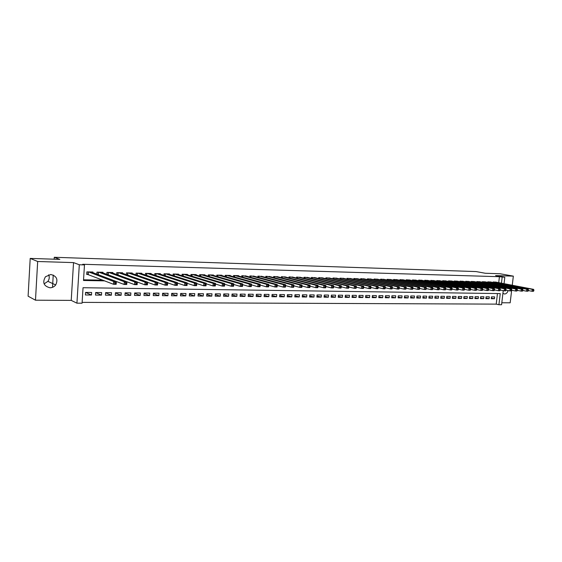 <?xml version="1.0" encoding="UTF-8"?>
<svg xmlns="http://www.w3.org/2000/svg" width="562" height="562" viewBox="0 0 562 562"><rect width="100%" height="100%" fill="white"/><g stroke="black" fill="none" stroke-linecap="round" stroke-linejoin="round"><path stroke-width="0.84" d="M48.683 274.776C49.632 277.066 49.372 279.251 47.903 281.344L44.089 283.88M49.976 287.772C52.322 287.737 54.226 286.796 55.694 284.948C58.286 279.412 56.643 275.928 50.749 274.509L45.48 276.736C42.199 282.461 43.703 286.142 49.976 287.772M502.92 293.336L504.536 294.017C506.186 293.891 507.388 292.739 508.146 290.568M503.236 290.624L501.578 304.723L498.93 304.716L500.236 293.589L83.043 287.723L82.073 303.192L76.931 303.178L79.312 264.758L84.476 264.913L83.499 280.48L104.82 280.881M71.219 300.396L73.538 262.602L37.668 261.499L30.2 258.415L28.1 296.188L35.483 300.199L71.219 300.396L76.931 303.178M501.81 302.763L510.17 302.806L511.624 290.554M82.129 302.377L496.225 304.119L498.93 304.716M37.668 261.499L35.483 300.199M512.256 285.243L513.338 276.139L495.593 275.591L504.809 277.291L504.058 283.662M30.2 258.415L59.839 259.384L54.275 257.277L476.091 271.572L485.301 273.265L500.089 273.75L513.338 276.139M92.906 272.647L92.941 272.029L86.864 271.882L86.703 274.453L88.48 274.495M102.93 272.872L102.972 272.282L96.973 272.134L96.84 274.144M112.822 273.09L112.864 272.528L106.942 272.38L106.815 274.312M122.586 273.315L122.621 272.767L116.784 272.626L116.657 274.481M132.21 273.532L132.246 273.006L126.485 272.865L126.366 274.649M141.715 273.75L141.75 273.244L136.067 273.104L135.948 274.825M151.094 273.961L151.129 273.476L145.516 273.336L145.396 274.994M160.346 274.179L160.381 273.701L154.845 273.568L154.726 275.169M169.478 274.389L169.513 273.933L164.048 273.792L163.935 275.338M178.498 274.593L178.533 274.151L173.138 274.017L173.026 275.513M187.399 274.804L187.434 274.375L182.102 274.242L181.997 275.689M196.187 275.008L196.222 274.593L190.961 274.46L190.855 275.858M204.863 275.211L204.898 274.811L199.7 274.678L199.594 276.033M213.434 275.408L213.462 275.022L208.333 274.895L208.235 276.209M221.892 275.605L221.927 275.232L216.862 275.106L216.756 276.378M230.251 275.802L230.28 275.436L225.278 275.31L225.179 276.546M238.506 275.998L238.534 275.64L233.595 275.52L233.497 276.722M246.655 276.188L241.808 275.724L241.709 276.89M254.705 276.378L249.914 275.921L249.823 277.059M262.665 276.567L257.93 276.125L257.839 277.228M270.519 276.757L265.847 276.321L265.756 277.389M278.288 276.94L273.666 276.511L273.575 277.558M285.96 277.122L281.393 276.708L281.302 277.719M293.54 277.298L289.03 276.89L288.945 277.888M301.035 277.48L296.574 277.08L296.49 278.05M308.44 277.656L304.035 277.263L303.951 278.211M315.76 277.832L311.404 277.445L311.32 278.366M322.995 278L318.689 277.628L318.605 278.527M330.147 278.176L325.89 277.811L325.812 278.682M337.221 278.345L333.013 277.986L332.929 278.843M344.211 278.513L340.052 278.162L339.968 278.998M351.124 278.675L347.007 278.33L346.93 279.145M357.959 278.843L353.891 278.499L353.807 279.3M364.71 279.005L360.692 278.668L360.614 279.454M371.398 279.166L367.422 278.836L367.344 279.602M378.001 279.321L374.067 279.005L373.997 279.75M384.541 279.483L380.65 279.166L380.572 279.897M391.004 279.637L387.155 279.328L387.085 280.045M397.397 279.792L393.597 279.483L393.519 280.185M403.727 279.946L399.961 279.644L399.891 280.333M409.986 280.094L406.256 279.799L406.186 280.473M416.175 280.241L412.487 279.953L412.417 280.614M422.301 280.389L418.655 280.108L418.585 280.754M428.363 280.536L424.753 280.255L424.682 280.895M434.356 280.684L430.787 280.41L430.717 281.028M440.292 280.824L436.758 280.557L436.688 281.169M446.165 280.972L442.666 280.705L442.603 281.302M451.974 281.112L448.511 280.845L448.448 281.436M457.728 281.253L454.3 280.993L454.237 281.569M463.418 281.386L460.032 281.133L459.962 281.702M469.052 281.527L465.701 281.274L465.638 281.829M474.63 281.66L471.307 281.414L471.244 281.962M480.152 281.794L476.864 281.548L476.801 282.089M485.617 281.927L482.365 281.688L482.301 282.215M491.026 282.061L487.809 281.822L487.746 282.342M491.321 298.071L494.455 298.738L491.251 298.71L491.462 296.855L494.672 296.891L494.455 298.738M485.94 298.008L489.102 298.689L485.863 298.661L486.074 296.792L489.319 296.827L489.102 298.689M480.496 297.944L483.692 298.64L480.419 298.612L480.636 296.736L483.91 296.771L483.692 298.64M475.002 297.881L478.227 298.591L474.925 298.562L475.136 296.673L478.445 296.708L478.227 298.591M469.453 297.818L472.712 298.541L469.368 298.506L469.586 296.617L472.923 296.652L472.712 298.541M463.84 297.755L467.134 298.485L463.762 298.457L463.98 296.553L467.352 296.588L467.134 298.485M458.178 297.691L461.5 298.436L458.1 298.408L458.311 296.49L461.718 296.525L461.5 298.436M452.452 297.628L455.817 298.387L452.375 298.352L452.586 296.427L456.028 296.462L455.817 298.387M446.671 297.558L450.064 298.331L446.586 298.303L446.804 296.364L450.281 296.406L450.064 298.331M440.826 297.495L444.261 298.281L440.741 298.246L440.959 296.3L444.472 296.336L444.261 298.281M434.925 297.424L438.388 298.225L434.84 298.19L435.051 296.237L438.606 296.272L438.388 298.225M428.954 297.354L432.459 298.169L428.869 298.134L429.087 296.174L432.67 296.209L432.459 298.169M422.926 297.284L426.467 298.113L422.842 298.078L423.053 296.104L426.677 296.146L426.467 298.113M416.835 297.214L420.411 298.057L416.744 298.022L416.955 296.041L420.622 296.076L420.411 298.057M410.674 297.136L414.292 298L410.583 297.965L410.801 295.97L414.503 296.012L414.292 298M404.45 297.066L408.103 297.944L404.359 297.909L404.57 295.9L408.314 295.942L408.103 297.944M398.156 296.989L401.851 297.888L398.065 297.853L398.275 295.837L402.062 295.879L401.851 297.888M391.798 296.912L395.529 297.832L391.707 297.797L391.918 295.767L395.739 295.809L395.529 297.832M385.363 296.834L389.143 297.769L385.272 297.734L385.483 295.696L389.354 295.738L389.143 297.769M378.865 296.757L382.68 297.712L378.774 297.677L378.978 295.626L382.891 295.668L382.68 297.712M372.29 296.68L376.154 297.649L372.199 297.614L372.409 295.549L376.357 295.598L376.154 297.649M365.644 296.596L369.55 297.593L365.553 297.551L365.757 295.479L369.754 295.521L369.55 297.593M358.928 296.511L362.869 297.53L358.83 297.495L359.034 295.408L363.08 295.45L362.869 297.53M352.135 296.427L356.118 297.467L352.037 297.431L352.241 295.331L356.329 295.373L356.118 297.467M345.258 296.343L349.297 297.403L345.159 297.368L345.363 295.254L349.501 295.303L349.297 297.403M338.31 296.258L342.391 297.34L338.212 297.305L338.415 295.183L342.595 295.226L342.391 297.34M331.278 296.167L335.409 297.277L331.18 297.235L331.383 295.106L335.612 295.148L335.409 297.277M324.169 296.076L328.341 297.214L324.07 297.172L324.267 295.029L328.545 295.071L328.341 297.214M316.975 295.984L321.197 297.143L316.877 297.108L317.073 294.945L321.401 294.994L321.197 297.143M309.704 295.893L313.975 297.08L309.599 297.038L309.795 294.867L314.172 294.917L313.975 297.08M302.342 295.795L306.662 297.01L302.237 296.968L302.433 294.79L306.859 294.832L306.662 297.01M294.895 295.696L299.265 296.947L294.783 296.905L294.987 294.706L299.462 294.755L299.265 296.947M287.358 295.598L291.783 296.877L287.245 296.834L287.442 294.621L291.98 294.671L291.783 296.877M279.736 295.493L284.21 296.806L279.623 296.764L279.82 294.537L284.407 294.586L284.21 296.806M272.015 295.394L276.546 296.736L271.903 296.694L272.099 294.453L276.743 294.509L276.546 296.736M264.203 295.282L268.791 296.666L264.091 296.624L264.288 294.369L268.987 294.425L268.791 296.666M256.3 295.176L260.944 296.588L256.188 296.546L256.377 294.284L261.133 294.333L260.944 296.588M248.306 295.064L252.998 296.518L248.186 296.476L248.376 294.193L253.188 294.249L252.998 296.518M240.206 294.952L244.955 296.441L240.086 296.399L240.276 294.109L245.144 294.158L244.955 296.441M232.008 294.832L236.813 296.371L231.881 296.322L232.071 294.017L237.002 294.074L236.813 296.371M223.704 294.713L228.572 296.293L223.578 296.244L223.767 293.926L228.762 293.982L228.572 296.293M215.302 294.593L220.234 296.216L215.176 296.167L215.358 293.835L220.416 293.891L220.234 296.216M206.795 294.467L211.783 296.139L206.661 296.09L206.851 293.743L211.972 293.8L211.783 296.139M198.175 294.333L203.226 296.062L198.042 296.012L198.224 293.645L203.416 293.708L203.226 296.062M189.45 294.2L194.564 295.977L189.317 295.935L189.499 293.554L194.747 293.61L194.564 295.977M180.606 294.067L185.79 295.9L180.472 295.851L180.655 293.455L185.973 293.512L185.79 295.9M171.656 293.926L176.904 295.816L171.522 295.767L171.698 293.357L177.086 293.42L176.904 295.816M162.587 293.778L167.905 295.738L162.446 295.682L162.622 293.259L168.08 293.322L167.905 295.738M153.398 293.624L158.786 295.654L153.257 295.598L153.433 293.16L158.962 293.216L158.786 295.654M144.09 293.469L149.548 295.57L143.949 295.514L144.118 293.055L149.724 293.118L149.548 295.57M134.662 293.308L140.191 295.479L134.515 295.429L134.683 292.957L140.359 293.013L140.191 295.479M125.101 293.139L130.707 295.394L124.954 295.338L125.122 292.851L130.876 292.914L130.707 295.394M115.421 292.971L121.097 295.303L115.266 295.254L115.435 292.746L121.266 292.809L121.097 295.303M105.6 292.788L111.353 295.212L105.445 295.162L105.614 292.633L111.522 292.704L111.353 295.212M95.652 292.598L101.483 295.127L95.498 295.071L95.659 292.528L101.645 292.591L101.483 295.127M496.225 304.119L497.454 293.554M91.641 292.486L85.564 292.416L85.403 294.973L91.48 295.029L91.641 292.486M498.733 282.637L499.428 276.708L82.733 264.273L84.476 264.913M83.541 279.799L103.015 280.178M496.387 282.187L493.197 281.955L493.134 282.468M54.275 257.277L54.163 259.194M53.235 275.043L52.512 287.33M73.538 262.602L79.312 264.758M499.428 276.708L504.809 277.291M501.459 283.164L502.161 277.214M85.593 292.416L91.48 295.029M533.802 290.863L533.9 290.083L533.359 290.069L533.261 290.856L533.802 290.863L533.359 291.306L532.01 291.278L532.242 289.325L494.131 281.976M533.359 290.069L532.242 289.325L533.598 289.353L495.466 282.012M533.261 290.856L532.01 291.278L528.385 290.575M533.9 290.083L533.598 289.353M528.364 290.772L528.456 289.985L527.915 289.971L527.816 290.758L528.364 290.772L527.929 291.214L526.559 291.193L526.798 289.226L488.75 281.843M527.915 289.971L526.798 289.226L528.161 289.247L490.106 281.878M527.816 290.758L526.559 291.193L522.892 290.47M528.456 289.985L528.161 289.247M522.864 290.673L522.962 289.887L522.407 289.873L522.316 290.666L522.864 290.673L522.435 291.123L521.051 291.095L521.29 289.121L483.32 281.71M522.407 289.873L521.29 289.121L522.667 289.149L484.683 281.745M522.316 290.666L521.051 291.095L517.335 290.364M522.962 289.887L522.667 289.149M517.307 290.582L517.405 289.781L516.843 289.774L516.752 290.568L517.307 290.582L516.885 291.025L515.487 291.004L515.719 289.016L477.833 281.576M516.843 289.774L515.719 289.016L517.117 289.044L479.21 281.611M516.752 290.568L515.487 291.004L511.722 290.252M517.405 289.781L517.117 289.044M511.694 290.484L511.785 289.683L511.223 289.676L511.125 290.47L511.694 290.484L511.272 290.933L509.86 290.912L510.099 288.917L472.284 281.436M511.223 289.676L510.099 288.917L511.511 288.938L473.675 281.471M511.125 290.47L509.86 290.912L506.046 290.147M511.785 289.683L511.511 288.938M506.018 290.385L506.109 289.585L505.54 289.57L505.449 290.378L506.018 290.385L505.603 290.842L504.177 290.814L504.409 288.805L466.685 281.295M505.54 289.57L504.409 288.805L505.835 288.833L468.09 281.33M505.449 290.378L504.177 290.814L500.306 290.034M506.109 289.585L505.835 288.833M500.278 290.287L500.377 289.479L499.794 289.472L499.702 290.28L500.278 290.287L499.871 290.744L498.431 290.723L498.663 288.699L461.023 281.155M499.794 289.472L498.663 288.699L500.11 288.728L462.449 281.19M499.702 290.28L498.431 290.723L494.511 289.922M500.377 289.479L500.11 288.728M494.476 290.189L494.574 289.374L493.991 289.367L493.893 290.175L494.476 290.189L494.075 290.645L492.621 290.624L492.853 288.594L455.304 281.014M493.991 289.367L492.853 288.594L494.314 288.622L456.744 281.049M493.893 290.175L492.621 290.624L488.645 289.809M494.574 289.374L494.314 288.622M488.617 290.083L488.708 289.268L488.118 289.261L488.027 290.076L488.617 290.083L488.223 290.547L486.748 290.526L486.98 288.482L449.53 280.874M488.118 289.261L486.98 288.482L488.455 288.51L450.984 280.909M488.027 290.076L486.748 290.526L482.723 289.697M488.708 289.268L488.455 288.51M482.688 289.985L482.779 289.163L482.189 289.156L482.091 289.978L482.688 289.985L482.301 290.449L480.812 290.428L481.044 288.376L443.692 280.726M482.189 289.156L481.044 288.376L482.533 288.397L445.16 280.761M482.091 289.978L480.812 290.428L476.731 289.578M482.779 289.163L482.533 288.397M476.695 289.88L476.787 289.058L476.183 289.044L476.091 289.873L476.695 289.88L476.316 290.35L474.806 290.322L475.045 288.264L437.798 280.578M476.183 289.044L475.045 288.264L476.548 288.292L439.273 280.621M476.091 289.873L474.806 290.322L470.668 289.458M476.787 289.058L476.548 288.292M470.633 289.781L470.731 288.945L470.12 288.938L470.029 289.767L470.633 289.781L470.261 290.245L468.736 290.224L468.975 288.151L431.834 280.431M470.12 288.938L468.975 288.151L470.492 288.18L433.33 280.473M470.029 289.767L468.736 290.224L464.542 289.339M470.731 288.945L470.492 288.18M464.507 289.676L464.605 288.84L463.987 288.826L463.889 289.662L464.507 289.676L464.142 290.147L462.603 290.118L462.835 288.032L425.813 280.283M463.987 288.826L462.835 288.032L464.374 288.06L427.324 280.326M463.889 289.662L462.603 290.118L458.353 289.219M464.605 288.84L464.374 288.06M458.311 289.563L458.409 288.728L457.784 288.713L457.686 289.556L458.311 289.563L457.953 290.041L456.393 290.013L456.625 287.92L419.723 280.136M457.784 288.713L456.625 287.92L458.185 287.948L421.254 280.171M457.686 289.556L456.393 290.013L452.087 289.093M458.409 288.728L458.185 287.948M452.045 289.458L452.143 288.615L451.511 288.601L451.412 289.451L452.045 289.458L451.693 289.936L450.12 289.908L450.352 287.8L413.576 279.981M451.511 288.601L450.352 287.8L451.925 287.828L415.114 280.017M451.412 289.451L450.12 289.908L445.75 288.966M452.143 288.615L451.925 287.828M445.708 289.353L445.799 288.503L445.167 288.489L445.069 289.339L445.708 289.353L445.364 289.83L443.769 289.802L444.008 287.681L407.352 279.827M445.167 288.489L444.008 287.681L445.596 287.716L408.918 279.869M445.069 289.339L443.769 289.802L439.344 288.84M445.799 288.503L445.596 287.716M439.301 289.24L439.393 288.39L438.746 288.376L438.655 289.226L439.301 289.24L438.964 289.725L437.355 289.697L437.587 287.561L401.064 279.672M438.746 288.376L437.587 287.561L439.196 287.596L402.645 279.707M438.655 289.226L437.355 289.697L432.859 288.713M439.393 288.39L439.196 287.596M432.817 289.128L432.909 288.271L432.255 288.257L432.164 289.121L432.817 289.128L432.487 289.62L430.857 289.592L431.089 287.442L394.714 279.511M432.255 288.257L431.089 287.442L432.719 287.47L396.308 279.553M432.164 289.121L430.857 289.592L426.305 288.58M432.909 288.271L432.719 287.47M426.263 289.016L426.354 288.151L425.694 288.144L425.603 289.008L426.263 289.016L425.94 289.507L424.289 289.479L424.521 287.322L388.286 279.356M425.694 288.144L424.521 287.322L426.172 287.351L389.902 279.391M425.603 289.008L424.289 289.479L419.673 288.447M426.354 288.151L426.172 287.351M419.624 288.903L419.716 288.032L419.048 288.025L418.957 288.889L419.624 288.903L419.315 289.395L417.65 289.367L417.875 287.196L381.795 279.195M419.048 288.025L417.875 287.196L419.547 287.231L383.424 279.237M418.957 288.889L417.65 289.367L412.965 288.313M419.716 288.032L419.547 287.231M412.915 288.791L413.007 287.913L412.332 287.899L412.241 288.777L412.915 288.791L412.613 289.282L410.927 289.254L411.159 287.07L375.226 279.033M412.332 287.899L411.159 287.07L412.845 287.105L376.877 279.068M412.241 288.777L410.927 289.254L406.178 288.18M413.007 287.913L412.845 287.105M406.122 288.671L406.221 287.793L405.532 287.779L405.441 288.657L406.122 288.671L405.834 289.17L404.127 289.142L404.352 286.943L368.588 278.864M405.532 287.779L404.352 286.943L406.066 286.978L370.253 278.907M405.441 288.657L404.127 289.142L399.308 288.039M406.221 287.793L406.066 286.978M399.252 288.552L399.343 287.667L398.655 287.66L398.563 288.538L399.252 288.552L398.971 289.058L397.243 289.03L397.474 286.817L361.872 278.703M398.655 287.66L397.474 286.817L399.203 286.852L363.558 278.738M398.563 288.538L397.243 289.03L392.36 287.899M399.343 287.667L399.203 286.852M392.304 288.432L392.395 287.547L391.693 287.533L391.602 288.418L392.304 288.432L392.03 288.938L390.281 288.91L390.513 286.69L355.086 278.534M391.693 287.533L390.513 286.69L392.255 286.718L356.786 278.576M391.602 288.418L390.281 288.91L385.328 287.751M392.395 287.547L392.255 286.718M385.265 288.313L385.356 287.421L384.654 287.407L384.563 288.299L385.265 288.313L385.005 288.819L383.235 288.791L383.46 286.557L348.215 278.359M384.654 287.407L383.46 286.557L385.23 286.592L349.943 278.401M384.563 288.299L383.235 288.791L378.205 287.603M385.356 287.421L385.23 286.592M378.149 288.194L378.24 287.294L377.524 287.28L377.432 288.18L378.149 288.194L377.896 288.706L376.104 288.671L376.329 286.423L341.274 278.19M377.524 287.28L376.329 286.423L378.121 286.458L343.017 278.232M377.432 288.18L376.104 288.671L371.004 287.456M378.24 287.294L378.121 286.458M370.941 288.067L371.032 287.161L370.309 287.147L370.218 288.053L370.941 288.067L370.702 288.58L368.89 288.552L369.115 286.29L334.25 278.014M370.309 287.147L369.115 286.29L370.927 286.325L336.013 278.057M370.218 288.053L368.89 288.552L363.712 287.308M371.032 287.161L370.927 286.325M363.649 287.941L363.74 287.034L363.003 287.02L362.912 287.927L363.649 287.941L363.417 288.461L361.584 288.432L361.809 286.156L327.147 277.839M363.003 287.02L361.809 286.156L363.642 286.184L328.932 277.881M362.912 287.927L361.584 288.432L356.329 287.154M363.74 287.034L363.642 286.184M356.266 287.814L356.357 286.901L355.613 286.887L355.521 287.8L356.266 287.814L356.048 288.334L354.186 288.306L354.411 286.016L319.961 277.663M355.613 286.887L354.411 286.016L356.273 286.051L321.759 277.705M355.521 287.8L354.186 288.306L348.862 286.992M356.357 286.901L356.273 286.051M348.791 287.688L348.883 286.768L348.131 286.753L348.04 287.674L348.791 287.688L348.58 288.215L346.705 288.18L346.923 285.875L312.69 277.48M348.131 286.753L346.923 285.875L348.805 285.91L314.509 277.523M348.04 287.674L346.705 288.18L341.296 286.838M348.883 286.768L348.805 285.91M341.225 287.554L341.317 286.627L340.551 286.613L340.467 287.547L341.225 287.554L341.029 288.088L339.125 288.053L339.35 285.735L305.335 277.298M340.551 286.613L339.35 285.735L341.253 285.77L307.175 277.34M340.467 287.547L339.125 288.053L333.638 286.669M341.317 286.627L341.253 285.77M333.561 287.428L333.652 286.494L332.88 286.48L332.795 287.414L333.561 287.428L333.378 287.962L331.454 287.927L331.671 285.594L297.888 277.115M332.88 286.48L331.671 285.594L333.603 285.629L299.757 277.157M332.795 287.414L331.454 287.927L325.883 286.508M333.652 286.494L333.603 285.629M325.805 287.294L325.897 286.353L325.117 286.339L325.026 287.28L325.805 287.294L325.63 287.828L323.684 287.793L323.902 285.447L290.357 276.925M325.117 286.339L323.902 285.447L325.855 285.482L292.247 276.975M325.026 287.28L323.684 287.793L318.029 286.339M325.897 286.353L325.855 285.482M317.952 287.161L318.043 286.213L317.249 286.198L317.158 287.147L317.952 287.161L317.79 287.695L315.816 287.667L316.034 285.299L282.735 276.736M317.249 286.198L316.034 285.299L318.008 285.334L284.653 276.785M317.158 287.147L315.816 287.667L310.076 286.163M318.043 286.213L318.008 285.334M309.999 287.02L310.084 286.072L309.283 286.058L309.198 287.006L309.999 287.02L309.845 287.561L307.85 287.533L308.067 285.152L275.029 276.546M309.283 286.058L308.067 285.152L310.069 285.187L276.961 276.595M309.198 287.006L307.85 287.533L302.019 285.988M310.084 286.072L310.069 285.187M301.942 286.88L302.026 285.925L301.218 285.91L301.127 286.866L301.942 286.88L301.801 287.428L299.778 287.393L299.996 285.004L267.224 276.349M301.218 285.91L299.996 285.004L302.019 285.039L269.184 276.399M301.127 286.866L299.778 287.393L293.863 285.812M302.026 285.925L302.019 285.039M293.778 286.746L293.863 285.777L293.041 285.763L292.957 286.732L293.778 286.746L293.659 287.294L291.601 287.259L291.818 284.85L259.321 276.16M293.041 285.763L291.818 284.85L293.877 284.885L261.309 276.209M292.957 286.732L291.601 287.259L285.601 285.629L284.765 285.615L284.681 286.585L285.51 286.599L285.622 284.737L283.543 284.695L251.326 275.956M293.863 285.777L293.877 284.885M253.336 276.005L285.622 284.737M285.51 286.599L285.405 287.154L283.325 287.119L277.228 285.44M284.681 286.585L283.325 287.119L283.543 284.695L284.765 285.615M277.136 286.458L277.221 285.482L276.378 285.468L276.293 286.444L277.136 286.458L277.045 287.013L274.937 286.978L275.148 284.541L243.234 275.759M276.378 285.468L275.148 284.541L277.256 284.576L245.264 275.809M276.293 286.444L274.937 286.978L268.741 285.25M277.221 285.482L277.256 284.576M268.65 286.311L268.741 285.327L267.884 285.313L267.8 286.297L268.65 286.311L268.573 286.873L266.437 286.838L266.655 284.379L235.035 275.556M267.884 285.313L266.655 284.379L268.791 284.421L237.094 275.605M267.8 286.297L266.437 286.838L260.15 285.053M268.741 285.327L268.791 284.421M260.058 286.163L260.143 285.173L259.272 285.159L259.187 286.149L260.058 286.163L259.995 286.732L257.832 286.697L258.042 284.224L226.739 275.352M259.272 285.159L258.042 284.224L260.206 284.26L228.825 275.401M259.187 286.149L257.832 286.697L251.446 284.857M260.143 285.173L260.206 284.26M250.554 285.004L250.469 286.002L251.347 286.016L251.432 285.018L249.317 284.056L251.509 284.098L251.298 286.585L249.107 286.55L249.317 284.056L218.344 275.141M220.452 275.19L251.509 284.098L251.432 285.018M250.469 286.002L249.107 286.55L242.636 284.653M251.347 286.016L251.298 286.585M241.709 284.843L241.625 285.847L242.517 285.861L242.601 284.864L240.473 283.894L242.693 283.936L242.482 286.437L240.262 286.402L240.473 283.894L209.837 274.93M211.972 274.98L242.693 283.936L242.601 284.864M241.625 285.847L240.262 286.402L233.708 284.449M242.517 285.861L242.482 286.437M232.752 284.681L232.668 285.693L233.567 285.707L233.652 284.702L232.752 284.681L231.509 283.726L233.764 283.768L233.553 286.29L231.305 286.248L231.509 283.726L201.224 274.72M203.388 274.769L233.764 283.768L233.652 284.702M232.668 285.693L231.305 286.248L224.66 284.239M233.567 285.707L233.553 286.29M223.669 284.52L223.585 285.538L224.505 285.552L224.582 284.541L223.669 284.52L222.426 283.557L224.709 283.599L224.505 286.135L222.222 286.1L222.426 283.557L192.499 274.502M194.691 274.551L224.709 283.599L224.582 284.541M223.585 285.538L222.222 286.1L215.485 284.028M224.505 285.552L224.505 286.135M214.466 284.358L214.382 285.384L215.309 285.398L215.394 284.372L214.466 284.358L213.216 283.388L215.534 283.431L215.33 285.981L213.012 285.946L213.216 283.388L183.662 274.284M185.882 274.333L215.534 283.431L215.394 284.372M214.382 285.384L213.012 285.946L206.184 283.803M215.309 285.398L215.33 285.981M205.13 284.189L205.053 285.222L205.987 285.236L206.071 284.203L205.13 284.189L203.887 283.213L206.226 283.255L206.029 285.826L203.683 285.791L203.887 283.213L174.712 274.059M176.96 274.115L206.226 283.255L206.071 284.203M205.053 285.222L203.683 285.791L196.756 283.578M205.987 285.236L206.029 285.826M195.667 284.021L195.59 285.06L196.545 285.075L196.623 284.035L195.667 284.021L194.417 283.037L196.798 283.079L196.595 285.672L194.22 285.629L194.417 283.037L165.65 273.834M167.926 273.891L196.798 283.079L196.623 284.035M195.59 285.06L194.22 285.629L187.202 283.346M196.545 285.075L196.595 285.672M186.078 283.845L185.994 284.892L186.963 284.913L187.041 283.866L186.078 283.845L184.821 282.855L187.237 282.904L187.034 285.51L184.624 285.468L184.821 282.855L156.461 273.61M158.772 273.666L187.237 282.904L187.041 283.866M185.994 284.892L184.624 285.468L177.508 283.108M186.963 284.913L187.034 285.51M176.349 283.677L176.271 284.723L177.248 284.744L177.325 283.691L176.349 283.677L175.091 282.679L177.536 282.721L177.339 285.348L174.894 285.306L175.091 282.679L147.16 273.378M149.492 273.434L177.536 282.721L177.325 283.691M176.271 284.723L174.894 285.306L167.68 282.862M177.248 284.744L177.339 285.348M166.478 283.494L166.401 284.555L167.392 284.576L167.476 283.515L166.478 283.494L165.221 282.496L167.701 282.538L167.504 285.187L165.024 285.145L165.221 282.496L137.725 273.139M140.1 273.202L167.701 282.538L167.476 283.515M166.401 284.555L165.024 285.145L157.711 282.609M167.392 284.576L167.504 285.187M156.475 283.318L156.398 284.386L157.402 284.4L157.479 283.332L156.475 283.318L155.21 282.307L157.725 282.356L157.536 285.018L155.021 284.976L155.21 282.307L128.171 272.907M130.574 272.963L157.725 282.356L157.479 283.332M156.398 284.386L155.021 284.976L147.595 282.349M157.402 284.4L157.536 285.018M146.324 283.136L146.246 284.21L147.265 284.232L147.342 283.157L146.324 283.136L145.059 282.117L147.609 282.166L147.42 284.85L144.87 284.808L145.059 282.117L118.491 272.668M120.921 272.725L147.609 282.166L147.342 283.157M146.246 284.21L144.87 284.808L137.339 282.075M147.265 284.232L147.42 284.85M136.018 282.953L135.948 284.035L136.98 284.049L137.058 282.967L136.018 282.953L134.754 281.927L137.346 281.976L137.156 284.674L134.571 284.632L134.754 281.927L108.677 272.422M111.143 272.486L137.346 281.976L137.058 282.967M135.948 284.035L134.571 284.632L126.935 281.794M136.98 284.049L137.156 284.674M125.572 282.763L125.502 283.852L126.548 283.873L126.626 282.784L125.572 282.763L124.307 281.731L126.935 281.78L126.745 284.498L124.118 284.456L124.307 281.731L98.729 272.177M101.223 272.24L126.935 281.78L126.626 282.784M125.502 283.852L124.118 284.456L97.816 274.516M126.548 283.873L126.745 284.498M114.971 282.574L114.894 283.677L115.962 283.691L116.039 282.595L114.971 282.574L113.7 281.534L116.369 281.583L116.186 284.323L113.517 284.281L113.7 281.534L88.641 271.924M91.177 271.987L116.369 281.583L116.039 282.595M114.894 283.677L113.517 284.281L86.724 274.087M115.962 283.691L116.186 284.323M493.689 281.969L493.619 282.56M493.443 281.962L493.38 282.51M488.315 281.836L488.245 282.44M488.069 281.829L487.999 282.391M482.877 281.702L482.807 282.314M482.632 281.695L482.568 282.264M477.391 281.562L477.321 282.187M477.145 281.555L477.082 282.145M471.848 281.429L471.778 282.068M471.602 281.422L471.532 282.019M466.249 281.288L466.172 281.941M466.003 281.281L465.933 281.892M460.587 281.148L460.517 281.815M460.341 281.14L460.278 281.766M454.876 281.007L454.798 281.681M454.63 281L454.56 281.632M449.094 280.86L449.024 281.555M448.855 280.86L448.785 281.506M443.263 280.719L443.186 281.422M443.018 280.712L442.947 281.372M437.362 280.571L437.285 281.288M437.124 280.564L437.046 281.239M431.405 280.424L431.328 281.162M431.159 280.417L431.089 281.105M425.385 280.276L425.301 281.021M425.139 280.269L425.069 280.972M419.301 280.122L419.217 280.888M419.055 280.115L418.978 280.838M413.147 279.967L413.063 280.754M412.901 279.967L412.824 280.705M406.93 279.82L406.846 280.614M406.684 279.813L406.607 280.564M400.643 279.658L400.558 280.48M400.404 279.658L400.32 280.424M394.292 279.504L394.208 280.34M394.053 279.497L393.969 280.283M387.871 279.342L387.78 280.199M387.625 279.335L387.548 280.143M381.38 279.181L381.289 280.059M381.134 279.181L381.05 280.002M374.812 279.019L374.721 279.911M374.573 279.012L374.489 279.862M368.173 278.857L368.082 279.771M367.934 278.85L367.85 279.714M361.464 278.689L361.373 279.623M361.226 278.682L361.134 279.574M354.678 278.52L354.58 279.483M354.432 278.513L354.348 279.426M347.815 278.352L347.716 279.335M347.569 278.345L347.485 279.279M340.867 278.176L340.776 279.188M340.628 278.176L340.537 279.131M333.849 278.007L333.751 279.033M333.61 278L333.519 278.977M326.747 277.832L326.648 278.885M326.508 277.825L326.41 278.829M319.56 277.649L319.462 278.738M319.321 277.642L319.23 278.675M312.289 277.473L312.191 278.583M312.058 277.466L311.959 278.527M304.941 277.291L304.836 278.429M304.702 277.284L304.604 278.373M297.502 277.101L297.396 278.274M297.263 277.101L297.165 278.218M289.971 276.918L289.866 278.12M289.739 276.911L289.634 278.064M282.356 276.729L282.243 277.965M282.124 276.722L282.019 277.909M274.649 276.539L274.537 277.811M274.411 276.532L274.305 277.747M266.845 276.342L266.732 277.649M266.613 276.335L266.5 277.593M258.949 276.146L258.836 277.495M258.717 276.139L258.604 277.431M250.954 275.949L250.842 277.34M250.722 275.942L250.61 277.277M242.868 275.752L242.749 277.178M242.636 275.745L242.524 277.115M234.677 275.549L234.551 277.017M234.445 275.542L234.326 276.954M226.381 275.338L226.261 276.855M226.156 275.338L226.036 276.792M217.986 275.134L217.859 276.701M217.761 275.127L217.642 276.637M209.486 274.923L209.359 276.539M209.261 274.916L209.134 276.476M200.873 274.706L200.746 276.378M200.648 274.706L200.522 276.314M192.155 274.495L192.021 276.216M191.93 274.488L191.804 276.153M183.324 274.27L183.191 276.061M183.1 274.27L182.973 275.991M174.382 274.052L174.241 275.9M174.157 274.045L174.023 275.83M165.319 273.827L165.179 275.745M165.102 273.82L164.961 275.675M156.138 273.596L155.997 275.584M155.92 273.596L155.779 275.513M146.837 273.371L146.689 275.429M146.619 273.364L146.478 275.359M137.416 273.132L137.261 275.282M137.198 273.132L137.051 275.204M127.862 272.9L127.707 275.127M127.651 272.893L127.504 275.05M118.182 272.654L118.027 274.98L118.182 272.654M117.971 272.654L117.823 274.902M108.375 272.415L108.22 274.832L108.368 272.415M108.164 272.408L108.009 274.755M98.434 272.17L98.273 274.621L98.42 272.17M98.224 272.163L98.069 274.565M88.353 271.917L88.199 274.382L88.339 271.917M88.15 271.91L87.995 274.333M55.694 284.948L47.903 281.344"/></g></svg>
